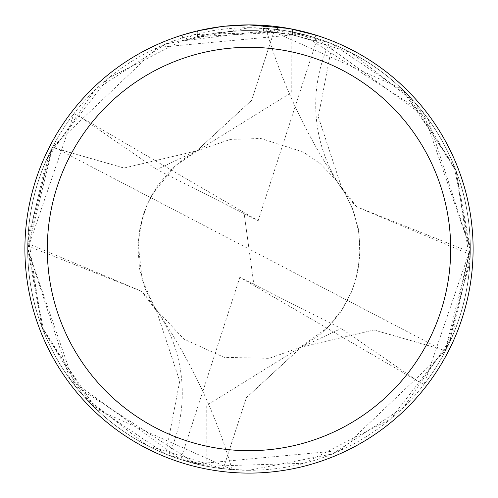<?xml version="1.0" encoding="UTF-8"?>
<svg xmlns="http://www.w3.org/2000/svg" width="498" height="498" viewBox="0 0 498 498"><rect width="100%" height="100%" fill="white"/><g stroke="black" fill="none" stroke-linecap="round" stroke-linejoin="round"><path stroke-width="0.37" stroke-dasharray="2.49 1.87" d="M233.811 25.417L249 24.906L263.448 25.367L292.5 29.164L292.5 34.879L263.448 30.982L182.43 40.892L195.639 37.12L209.073 34.181L229.51 31.374L243.236 30.577L256.987 30.646L277.542 32.376L277.542 26.724L253.47 24.944M256.588 25.031L276.595 26.606M230.792 25.641L249 24.9A224.1 224.1 0 0 1 473.1 249A224.1 224.1 0 0 1 249 473.1A224.1 224.1 0 0 1 24.9 249A224.1 224.1 0 0 1 249 24.9L234.521 25.367L220.104 26.768L205.811 29.102L196.38 31.169L182.417 35.022L182.417 40.898M292.494 29.164L289.867 28.66M315.576 35.022L288.803 28.467L288.809 34.163L315.576 40.898L292.494 34.879M274.734 29.201L249 27.701A221.299 221.299 0 0 1 470.299 249A221.299 221.299 0 0 1 249 470.299L332.583 453.908L403.729 407.215L451.854 337.451L470.23 254.553A221.299 221.299 0 0 0 470.28 252.106L454.201 166.133L401.531 88.663L265.845 28.342L284.128 30.478L329.39 42.816A221.299 221.299 0 0 1 332.266 43.961L407.408 94.471L456.299 171.542L469.894 262.353L445.635 350.592L373.967 329.993L301.358 347.118L246.361 397.715L223.241 468.823A221.33 221.33 0 0 1 52.365 147.408L124.033 168.007L196.642 150.882L251.639 100.285L274.734 29.201A221.299 221.299 0 0 1 445.623 350.555M277.542 32.376L197.451 36.671A218.498 218.498 0 0 1 220.994 32.302L243.099 30.583L256.794 30.639L270.526 31.567L288.809 34.163M227.082 25.977L220.994 26.655L220.994 32.302L220.994 26.655A224.1 224.1 0 0 0 197.451 30.907L215.497 27.421M224.779 26.213L223.727 26.332M315.595 40.898L315.595 35.022L315.595 40.898M197.451 36.671L197.451 30.907L197.451 36.671M220.994 26.662L232.572 25.504M292.5 34.879L292.5 29.164M263.448 30.982L263.448 25.367M223.241 468.823L249 470.299A221.299 221.299 0 0 1 27.701 249A221.299 221.299 0 0 1 249 27.701L165.784 43.942L94.608 90.455L46.426 159.914L27.77 243.447A221.299 221.299 0 0 0 27.72 245.894L43.799 331.867L96.469 409.337L232.155 469.658L213.872 467.522L168.61 455.184A147.532 147.532 0 0 0 141.258 291.075L156.453 310.752L179.716 381.194L165.734 454.039L90.592 403.529L41.701 326.458L28.106 235.647L52.365 147.408M27.72 245.894L141.37 291.224L27.77 243.447M168.61 455.184A221.299 221.299 0 0 1 165.734 454.039M223.266 468.799A221.299 221.299 0 0 1 52.377 147.445M274.759 29.177A221.33 221.33 0 0 1 445.635 350.592M470.23 254.553L356.63 206.776L470.28 252.106M356.531 206.658L341.547 187.248L318.284 116.806L332.266 43.961M329.39 42.816A147.532 147.532 0 0 0 356.742 206.925M470.33 249L456.031 170.727L414.591 102.121L351.283 52.701L274.79 29.152A221.355 221.355 0 0 1 445.673 350.58L340.495 450.547L196.2 463.943L74.775 385.483L27.689 249.025L74.003 113.544A221.299 221.299 0 0 0 52.85 146.543L27.707 249L69.932 379.022L180.737 459.505L206.869 466.253L304.328 463.283L390.65 419.042L449.433 342.873L470.33 249M470.311 249L423.997 384.456A221.299 221.299 0 0 0 445.15 351.457L470.293 249L428.068 118.978L317.263 38.495L291.131 31.748L194.158 34.599L108.054 78.367L48.798 154.641L27.67 249.019L42.181 327.84L83.832 396.352L147.016 445.455L223.21 468.848A221.355 221.355 0 0 1 52.327 147.42L157.542 47.435L301.881 34.076L423.306 112.616L470.311 249M274.79 29.152L251.683 100.297L196.666 150.931L124.033 168.056L52.327 147.42M424.003 384.456L417.641 381.057L341.174 328.506M417.635 381.057L239.831 277.28L341.198 328.518L298.19 348.7L206.726 405.347L206.869 466.253M223.21 468.848L246.317 397.703L301.334 347.069L373.967 329.944L445.673 350.58M254.042 285.777L249 249L445.15 351.457M73.997 113.544L80.359 116.943L156.826 169.494M80.365 116.943L258.169 220.72L156.802 169.482L199.81 149.3L291.274 92.653L291.131 31.748M243.958 212.223L249 249L52.85 146.543M254.042 285.74L243.958 212.26M239.831 277.28L180.737 459.505M258.169 220.72L317.263 38.495M292.594 29.183L292.594 34.897M157.15 310.802C191.076 361.131 216.076 414.087 232.155 469.658M156.453 310.752L145.26 289.089L139.527 268.677L137.859 246.498L140.143 226.216L147.358 203.906L157.934 185.144L172.638 168.181L183.88 158.862L196.642 150.882M301.358 347.118L319.523 334.961L330.772 324.36L340.707 311.922L351.688 291.66L357.875 271.696L360.172 248.633L358.274 228.215L351.912 206.857L341.547 187.248M340.85 187.198C306.924 136.869 281.924 83.913 265.845 28.342M196.666 150.931L230.418 139.396L260.809 138.5L303.388 152.083L320.339 163.755L336.424 180.382L345.164 193.224L353.742 211.849L359.083 233.506L359.892 256.352L355.939 279.372L351.937 290.913L342.543 309.021L327.335 327.846L298.184 348.687M199.816 149.313L175.57 165.573L152.432 194.002L146.25 206.626L142.889 215.864L138.058 242.439L142.123 279.453L154.81 308.038L183.974 339.163L224.131 357.346L269.063 358.336L301.334 347.069"/><path stroke-width="0.75" d="M253.47 24.944L256.588 25.031M276.595 26.606L277.542 26.724M288.809 28.467L249 24.9A224.1 224.1 0 0 1 473.1 249A224.1 224.1 0 0 1 249 473.1A224.1 224.1 0 0 1 24.9 249A224.1 224.1 0 0 1 249 24.9L224.779 26.213M289.867 28.66L315.576 35.022M249 47.31A201.69 201.69 0 0 1 450.69 249A201.69 201.69 0 0 1 249 450.69A201.69 201.69 0 0 1 47.31 249A201.69 201.69 0 0 1 249 47.31M223.727 26.332L215.497 27.421M182.43 35.022L197.451 30.913L220.994 26.662M232.572 25.504L233.811 25.417M227.082 25.977L230.792 25.641"/></g></svg>
